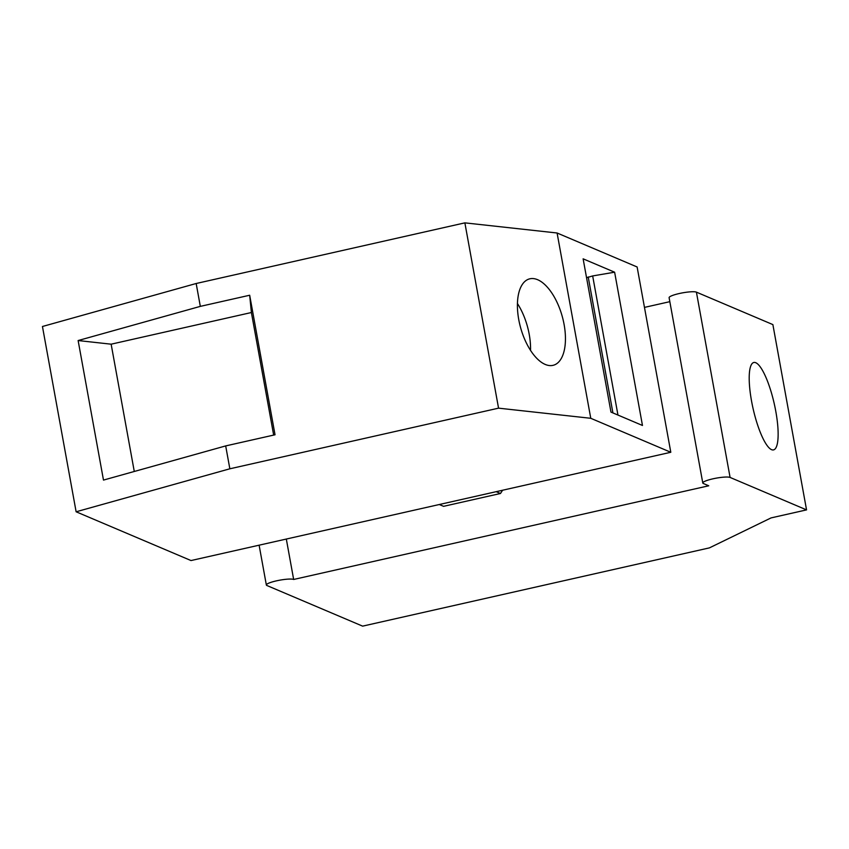 <?xml version="1.0" encoding="UTF-8"?>
<svg xmlns="http://www.w3.org/2000/svg" width="849" height="849" viewBox="0 0 849 849"><rect width="100%" height="100%" fill="white"/><g stroke="black" fill="none" stroke-linecap="round" stroke-linejoin="round"><path stroke-width="1.27" d="M670.806 452.273L637.121 266.979L557.093 232.997L464.87 222.863L196.172 283.502L42.45 326.494L76.123 511.788L229.846 468.797L498.554 408.157L590.766 418.292L670.806 452.273L191.014 560.552L76.123 511.788M78.129 340.545L111.145 344.185L251.389 312.528L249.68 295.24L200.322 306.372L78.129 340.545L103.482 480.088L225.685 445.916L229.846 468.797M249.68 295.24L275.034 434.784L225.685 445.916M464.87 222.863L498.554 408.157M196.172 283.502L200.322 306.372M251.389 312.528L273.665 435.091M111.145 344.185L134.28 471.482M557.093 232.997L590.766 418.292M614.623 272.2L583.125 258.828L610.972 412.094L642.47 425.466L614.623 272.2L592.666 275.936L617.955 415.055M586.563 277.74L592.666 275.936M588.208 276.944L612.914 412.922M517.731 299.05A44.806 21.565 -105.6 0 1 529.362 278.928A44.806 21.565 -105.6 0 1 555.087 298.445A44.806 21.565 -105.6 0 1 565.126 345.097A44.806 21.565 -105.6 0 1 553.495 365.219A44.806 21.565 -105.6 0 1 527.77 345.702A44.806 21.565 -105.6 0 1 517.731 299.05M517.434 303.528A44.806 21.565 -105.6 0 1 530.529 350.372M644.476 307.391L669.829 301.671M286.315 539.041L293.658 579.464L708.735 485.787L703.312 483.484A14.146 2.356 169.7 0 1 702.781 482.985A14.146 2.356 169.7 0 1 714.561 478.475A14.146 2.356 169.7 0 1 730.087 477.435L806.55 509.888L771.072 517.901L709.403 547.881L362.619 626.138L266.883 585.502A14.146 2.356 169.7 0 1 266.353 585.014A14.146 2.356 169.7 0 1 278.132 580.493A14.146 2.356 169.7 0 1 293.658 579.464M439.294 504.518L443.571 506.333L500.475 493.492L502.597 490.234M500.475 493.492L496.198 491.677M778.098 431.547A44.806 10.857 -102.7 0 1 773.535 449.896A44.806 10.857 -102.7 0 1 758.412 427.323A44.806 10.857 -102.7 0 1 749.243 380.84A44.806 10.857 -102.7 0 1 753.806 362.491A44.806 10.857 -102.7 0 1 768.929 385.064A44.806 10.857 -102.7 0 1 778.098 431.547M702.781 482.985L669.108 297.691A14.146 2.356 169.7 0 1 680.887 293.181A14.146 2.356 169.7 0 1 696.413 292.141L772.877 324.594L806.55 509.888M696.413 292.141L730.087 477.435M259.115 545.185L266.353 585.014"/></g></svg>
